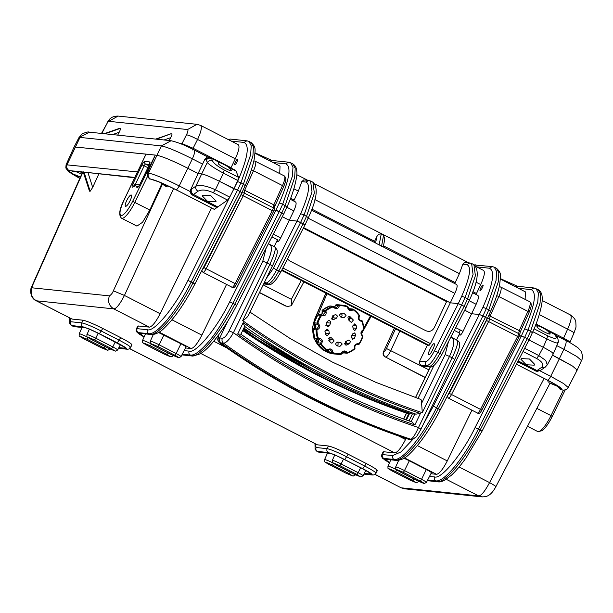 <?xml version="1.0" encoding="UTF-8"?>
<svg xmlns="http://www.w3.org/2000/svg" width="613" height="613" viewBox="0 0 613 613"><rect width="100%" height="100%" fill="white"/><g stroke="black" fill="none" stroke-linecap="round" stroke-linejoin="round"><path stroke-width="0.92" d="M202.803 195.263L210.811 195.662L216.151 201.171L215.584 201.815L207.569 201.424L202.236 195.915L202.803 195.263M420.181 480.983C423.024 482.477 424.158 483.259 423.575 483.328L417.238 480.676L400.197 471.941L396.803 469.604L403.139 472.248L420.181 480.983A1.977 0.483 -62.9 0 0 421.529 479.312A7.617 0.697 25.8 0 1 426.403 482.423L431.391 472.761A7.9 0.728 -154.2 0 0 426.334 469.535L409.292 460.8A7.9 0.728 -154.2 0 0 403.883 458.271M454.555 359.762L453.888 361.149M433.981 343.962C436.717 342.261 429.813 356.697 428.885 354.613C426.15 356.314 433.046 341.878 433.981 343.962L434.111 344M272.218 266.303L271.551 267.689M521.464 358.605L529.479 358.996L534.812 364.505L534.245 365.156L526.238 364.766L520.897 359.256L521.464 358.605M125.665 206.313A6.322 1.555 -62.9 0 0 129.918 201.087A6.322 1.555 -62.9 0 0 131.289 195.018A6.322 1.555 -62.9 0 0 131.144 194.98A6.322 1.555 -62.9 0 0 126.883 200.206A6.322 1.555 -62.9 0 0 125.519 206.274A6.322 1.555 -62.9 0 0 125.665 206.313M185.701 347.035C186.551 346.958 184.965 345.862 180.942 343.755L158.491 332.491M458.968 332.782L460.317 330.001M314.484 319.626L314.745 319.657A24.696 23.83 96 0 0 334.008 353.962L321.396 348.843L313.994 338.499L312.484 327.809L314.484 319.626L325.863 293.152M286.876 206.895L282.7 204.167L292.393 176.199L292.991 167.203L290.692 162.82L292.868 163.939L295.205 168.337L294.669 177.372L285.198 205.447L281.842 212.88L279.283 211.569L283.62 214.113L281.842 212.88L234.702 304.316C219.86 333.518 199.991 357.333 191.762 355.785L181.977 354.766M279.267 202.995L275.95 210.182L274.141 209.991L279.283 211.569L282.7 204.167L279.267 202.995C289.474 179.586 291.635 166.529 285.735 163.824L273.007 162.499M226.496 284.524L201.884 335.142C197.578 343.479 193.999 347.946 191.156 348.536L185.501 347.946M241.867 192.712L245.269 185.417C249.721 175.502 252.702 166.744 254.219 159.15C255.406 148.538 256.203 147.434 251.123 142.538L253.453 146.936L252.916 155.97L243.445 184.046L240.089 191.486L237.53 190.168L241.867 192.712L240.089 191.486L192.957 282.915C178.107 312.109 158.238 335.939 150.016 334.384L139.695 333.303L144.147 336.889M142.063 162.46L146.047 154.116L156.583 155.219C162.422 156.407 172.851 160.767 187.877 168.291L198.099 173.533L201.7 173.908C205.056 174.613 210.964 177.08 219.439 181.318L237.53 190.168L240.955 182.766L250.64 154.798L251.238 145.802L248.939 141.419L246.847 140.806L243.982 142.431L231.262 141.097M138.385 325.986L137.718 326.108L136.446 328.783L137.113 328.66L138.385 325.986L149.403 327.135C152.246 326.545 155.825 322.078 160.139 313.741L124.439 295.443L113.344 290.807C112.677 292.853 111.374 294.546 109.428 295.887L32.045 287.811C30.114 293.374 31.562 297.703 36.397 300.799L36.121 300.722C30.374 298.255 29.562 289.734 31.93 286.133L32.32 286.01L32.045 287.811M136.438 328.821L136.186 330.599L137.128 332.484L144.07 337.05M144.078 337.035L138.829 333.824L138.385 332.614C136.921 331.664 136.5 330.346 137.113 328.66L147.381 329.733C154.07 332.484 175.249 306.722 187.946 280.386L191.164 281.995L237.53 190.168L233.944 188.75L237.767 180.483L223.431 173.134C215.033 168.629 209.646 165.096 207.263 162.529L206.313 160.054L204.88 159.227L207.34 156.997L209.186 157.189L205.409 159.28M138.385 332.614L148.653 333.687C156.89 335.242 176.552 311.32 191.164 281.995L194.85 283.926M131.259 344.935C133.059 344.728 129.527 342.299 120.677 337.64L102.762 328.461C93.329 323.741 86.74 320.99 83.016 320.208L72.02 319.059L36.397 300.799L113.78 308.875L149.403 327.135M69.798 317.978L70.74 321.733L81.728 322.882C85.414 323.641 91.996 326.392 101.482 331.135L119.374 340.299C128.309 345.004 131.833 347.433 129.948 347.594M130.615 347.479L131.918 344.812M204.88 159.227L198.099 173.533L201.7 173.908L195.815 186.199C200.321 184.643 206.842 185.839 215.385 189.777L229.722 197.125L227.599 200.083L214.32 209.362M169.931 186.743L167.257 186.896L162.46 183.318M229.722 197.125L233.944 188.75L219.439 181.318L215.385 189.777L213.247 192.727L227.599 200.083M78.962 137.588L82.104 133.986C85.966 132.178 88.402 131.573 89.414 132.178L78.962 137.588L74.15 146.913L156.583 155.219C162.422 156.407 172.851 160.767 187.877 168.291L198.099 173.533L190.635 189.762L190.26 191.578L192.214 194.942L216.81 207.462M191.356 189.494C190.85 191.616 191.585 193.294 193.555 194.513L198.014 191.218C196.045 189.992 195.309 188.321 195.815 186.199L190.635 189.762M190.681 189.769C189.907 191.992 190.49 193.723 192.421 194.965L193.555 194.513L217.944 207.018M216.604 207.439L192.214 194.942M165.119 185.961L159.556 182.122L165.096 185.938M152.139 179.578L159.579 182.13M80.426 177.027L70.342 172.812L74.05 170.881M134.684 177.755L83.33 172.046M98.793 174.008L92.701 187.425L90.165 191.241L89.475 191.164L83.184 171.885M84.962 172.276L134.768 177.471M84.77 172.199L134.745 177.418M79.79 178.46L68.158 171.311L65.821 167.993L66.081 164.782L74.142 146.921L146.047 154.116L123.895 200.451C119.887 209.424 118.96 214.512 121.129 215.699C124.178 215.056 128.017 210.274 132.653 201.363L149.825 209.998L142.53 222.304L136.929 226.105L121.543 218.22A18.765 4.605 -62.9 0 0 121.972 218.343A18.765 4.605 -62.9 0 0 134.86 202.328L147.465 176.529L149.733 179.034M161.863 183.708L149.825 209.998M147.465 176.529L147.449 172.973L148.507 173.088C154.231 174.253 164.468 178.529 179.211 185.915L190.26 191.578M132.653 201.363L155.273 155.081L147.449 172.973M165.487 186.153L167.257 186.896M211.562 207.968L160.139 313.741M173.64 188.551L124.439 295.443C119.857 304.309 116.309 308.783 113.78 308.875C108.945 305.787 107.497 301.458 109.428 295.887M36.121 300.722L72.02 319.059M72.242 173.862L80.326 177.241M540.497 370.436L537.149 371.378L535.846 370.995L536.988 370.551L518.253 360.95M517.839 361.762L535.846 370.995L517.801 361.831M548.275 382.198L547.57 380.175L559.156 386.742L549.225 382.849L559.746 387.247M558.244 386.213L559.156 386.742M560.42 389.546L562.826 390.083L560.29 389.477L558.006 386.535M495.526 486.707C496.522 486.73 494.538 485.366 489.58 482.607L544.114 378.428M482.308 496.905L478.661 495.909L401.277 487.825L404.534 488.799L401.009 487.749L375.049 474.385M446.241 479.289L478.661 495.909C481.197 495.817 484.837 491.381 489.58 482.607L459.099 466.983M471.887 410.304L447.275 460.922C442.961 469.259 439.391 473.726 436.548 474.316L430.885 473.726M389.47 462.815L384.213 459.604L383.776 458.394L394.044 459.466C402.274 461.022 421.943 437.1 436.556 407.775L440.234 409.706M389.462 462.83L382.52 458.263L381.577 456.379L381.838 454.57L392.772 455.513C392.151 457.198 392.573 458.516 394.044 459.466L395.408 460.164C399.576 460.662 405.898 455.957 414.373 446.042C420.556 439.23 428.541 426.778 438.341 408.695L485.481 317.266L482.921 315.956L487.258 318.492L485.481 317.266L488.837 309.826L486.339 308.546L496.032 280.578L496.63 271.59L494.331 267.199L492.239 266.586L489.373 268.21L476.646 266.877M392.772 455.513L400.986 451.927L412.848 439.345M423.935 423.1L433.337 406.166L436.556 407.775L482.921 315.956L486.339 308.546L482.914 307.374C493.12 283.965 495.273 270.908 489.373 268.21M477.772 295.428C479.037 296.117 478.492 299.075 476.14 304.301L471.612 313.726L479.588 314.561L482.921 315.956L479.588 314.561L471.612 313.726L463.022 331.395L455.712 327.649M487.258 318.492L440.318 409.737C430.05 429.368 419.874 444.019 409.783 453.704C405.706 458.011 401.239 460.263 396.381 460.455L385.079 459.091L389.539 462.669M398.588 435.966L405.522 439.521C401.216 447.858 397.638 452.325 394.795 452.915L383.776 451.766L383.11 451.888L381.838 454.57M456.47 284.509C457.735 285.198 457.191 288.156 454.838 293.382L450.31 302.807L446.862 301.044L434.356 327.48C432.303 331.158 429.414 332.208 425.706 330.637L289.796 260.977L287.474 259.069M303.374 228.228L446.586 301.634M303.673 227.645L450.31 302.807L430.456 343.648L282.869 267.996M273.375 234.181L280.685 237.928L289.275 220.266L297.251 221.101L303.144 223.799L300.585 222.488L304.094 214.895L312.032 191.961L310.576 180.958M295.435 201.968C296.7 202.65 296.156 205.608 293.803 210.841L289.275 220.266L282.371 216.726L289.275 220.266L297.251 221.101L300.585 222.488L276.685 269.827L278.846 270.931C274.31 279.313 270.624 283.735 267.789 284.187L263.774 283.773M264.157 282.968L265.728 283.137C268.555 282.67 272.21 278.233 276.685 269.827L273.467 268.21L300.661 213.722C308.914 194.796 310.653 184.237 305.887 182.053L301.803 181.632L303.757 179.908L308.745 180.429L305.887 182.053M266.448 278.248L273.467 268.21M308.753 180.437L312.883 182.138L314.354 193.149L306.584 216.174L303.144 223.799L304.922 225.032L303.144 223.799L278.846 270.931L280.739 271.942M425.146 377.562L385.615 357.103C387.025 356.835 388.795 354.59 390.918 350.375L399.837 331.012L281.62 270.417M399.837 331.012L427.399 345.142L429.115 345.318L430.456 343.648M385.148 357.057C383.232 355.816 382.665 354.084 383.431 351.862L394.312 328.231M425.223 377.409L385.615 357.103C383.677 355.869 383.102 354.138 383.876 351.908C384.581 351.762 385.447 350.636 386.481 348.521L428.885 369.838M302.676 281.252L398.174 330.208M301.244 280.47L291.367 299.343L291.313 305.734L303.879 281.88M291.313 305.734L287.696 306.423L285.42 305.941L259.483 292.646M287.696 306.423L285.42 305.941M274.195 246.495L277.474 239.752L271.957 236.924M280.685 237.928C279.444 240.327 278.417 241.614 277.597 241.783L277.474 239.752M471.612 313.726L464.708 310.193L471.612 313.726M420.893 365.064L426.763 365.677C429.59 365.218 433.245 360.781 437.72 352.368L439.881 353.479C435.345 361.862 431.659 366.275 428.832 366.735L422.955 366.122L420.893 365.064C419.438 364.114 419.016 362.796 419.637 361.111L427.399 345.142M430.05 367.041L422.955 366.122M466.072 307.557L441.858 354.521L437.261 361.915L434.517 364.988C431.981 366.812 430.41 367.493 429.797 367.026L426.763 365.677C425.292 364.727 424.863 363.409 425.483 361.724C427.82 361.302 430.832 357.647 434.502 350.759L458.286 303.642L450.31 302.807L458.286 303.642L464.179 306.347L461.62 305.036L465.129 297.435L473.075 274.509L471.619 263.498M471.681 263.529L473.918 264.678L475.389 275.697L467.627 298.715L464.179 306.347L465.957 307.573L464.179 306.347L439.881 353.479L441.774 354.483M463.022 331.395C461.781 333.786 460.754 335.073 459.934 335.242L459.811 333.211L456.532 339.954M459.811 333.211L454.302 330.384M405.522 439.521L406.021 438.51M429.514 476.393L434.517 476.914C441.207 479.665 462.386 453.904 475.09 427.567L478.309 429.177L524.674 337.349L527.234 338.667L524.674 337.349L528.092 329.947L537.785 301.979L538.383 292.991L536 288.562M534.168 288.01L538.26 289.719L540.589 294.117L540.061 303.151L530.59 331.227L524.659 328.775L521.341 335.962L519.518 335.771L524.674 337.349L521.341 335.962L475.09 427.567M427.644 480.017L435.797 480.868C444.034 482.408 463.689 458.509 478.309 429.177L480.094 430.096C465.244 459.306 445.383 483.098 437.153 481.565L427.368 480.546M532.268 332.675L530.59 331.227L527.234 338.667L529.011 339.893L527.234 338.667L480.094 430.096L481.987 431.108M557.723 342.161C558.596 343.962 554.972 342.874 546.842 338.905L543.264 347.303L529.05 340.016L543.264 347.303C551.21 351.487 554.374 353.663 552.742 353.847C554.374 353.663 551.21 351.487 543.264 347.303L538.789 355.555L545.746 360.467L547.294 364.881M545.133 367.233L541.631 367.348L536.988 370.551L540.49 370.436L545.133 367.233L547.325 364.827L553.34 353.739L552.742 353.847M556.489 335.725L565.684 340.437C568.741 341.801 572.864 344.276 578.044 347.847L580.664 350.697C582.181 352.429 583.162 358.344 581.499 360.513L576.933 356.582L563.868 349.264L559.37 358.712L552.543 355.211L572.603 366.122L577.185 370.083L568.159 387.546M537.072 371.371L535.639 370.972M376.65 470.715C378.451 470.508 374.918 468.079 366.068 463.42L348.153 454.241C338.713 449.521 332.131 446.77 328.399 445.988L317.411 444.839L129.657 348.605M316.952 451.314L328.399 452.616L334.79 454.792L362.712 468.646L364.758 466.079C373.7 470.784 377.225 473.213 375.34 473.374M375.999 473.259L377.309 470.592M319.733 452.448L317.411 451.467C315.933 450.517 315.511 449.199 316.132 447.513L327.12 448.662C330.798 449.421 337.388 452.172 346.874 456.915L364.758 466.079L366.068 463.42M344.115 459.283L344.238 459.344C337.311 455.873 332.499 453.865 329.809 453.314L318.768 452.164L329.809 453.314M364.283 473.405L370.198 474.018C371.578 473.895 369.003 472.117 362.475 468.692L344.238 459.344M315.189 443.758L316.132 447.513M362.712 468.646C370.643 472.861 373.578 474.883 371.509 474.715L372.482 474.998C374.497 474.983 375.669 474.401 375.999 473.251M73.399 326.384L72.02 325.687C70.556 324.729 70.127 323.419 70.74 321.733M71.568 325.534L83.008 326.836L89.398 329.005L99.429 333.694L102.762 328.461M98.724 333.503L98.846 333.564C91.919 330.093 87.107 328.085 84.418 327.534L73.376 326.384M118.891 347.625L124.814 348.238C126.186 348.115 123.611 346.337 117.083 342.912L98.846 333.564M99.429 333.694L117.321 342.866C125.259 347.081 128.186 349.103 126.117 348.927L127.09 349.218C129.105 349.195 130.278 348.621 130.607 347.471M129.611 348.636L317.411 444.839M236.595 305.32L232.917 303.397C223.262 321.557 215.37 334.054 209.255 340.905C200.857 350.858 194.574 355.586 190.405 355.088L192.743 356.076L181.915 354.889M184.122 350.613L189.126 351.134C195.823 353.885 217.002 328.124 229.699 301.788L232.917 303.397L279.283 211.569L275.95 210.182L229.699 301.788M536.957 326.553L538.053 325.871C540.704 326.66 543.815 328.261 547.394 330.66L549.738 333.104C553.102 336.997 535.777 328.116 536.957 326.553L536.927 326.093M480.263 290.485C478.883 291.336 482.393 284.148 482.852 285.183C484.232 284.34 480.715 291.527 480.263 290.485L480.194 290.47M234.871 164.705C233.492 165.548 237.001 158.369 237.461 159.403C238.84 158.56 235.331 165.74 234.871 164.705L234.802 164.682M218.289 163.219L219.385 162.529C222.036 163.326 225.155 164.92 228.726 167.318L231.07 169.77C234.434 173.655 217.109 164.774 218.289 163.219L218.266 162.751M228.726 167.318L236.059 171.073L238.549 177.341L237.767 180.483M112.562 134.592L119.175 132.27L117.704 135.128M119.175 132.27C120.301 129.979 120.7 128.684 120.355 128.393L104.961 133.795M155.74 139.097L170.943 133.78M171.165 133.703L156.476 139.174M164.077 139.971L170.69 137.649C171.816 135.358 172.207 134.063 171.87 133.772M170.69 137.649L169.219 140.507M179.801 143.388L182.007 143.618L186.475 134.806C188.605 135.105 192.306 136.653 197.57 139.442L193.103 148.254L182.007 143.618L181.624 144.139M237.921 144.591C239.944 145.695 239.07 150.423 235.308 158.79L230.917 167.947M235.354 170.222L209.309 157.204M210.481 157.579L219.385 162.529M231.07 169.77L231.101 170.23M236.059 171.073L234.909 170.092M212.565 161.02C210.42 160.162 208.658 160.66 207.263 162.529L201.7 173.908C205.056 174.613 210.964 177.08 219.439 181.318L223.431 173.134L224.197 169.985C217.952 166.598 214.067 163.61 212.565 161.02L211.623 158.552C209.477 157.694 207.715 158.192 206.313 160.054M288.777 162.23L290.616 162.782M245.131 185.494L240.955 182.766L237.522 181.594C247.729 158.185 249.882 145.128 243.982 142.431M301.803 181.632L298.362 191.11L293.696 201.026M290.616 198.237L294.079 200.014M269.145 284.493L268.778 284.486C270.149 285.466 272.816 283.512 276.785 278.616L280.815 271.98L304.922 225.032M469.305 300.163L465.129 297.435L461.696 296.271C469.949 277.337 471.688 266.785 466.922 264.601L462.846 264.172L459.398 273.651L454.731 283.566M383.301 247.001L376.114 243.323M311.879 209.133L374.597 241.284L376.811 236.695C378.083 234.457 379.547 233.614 381.202 234.158L383.539 235.354L384.765 238.993L383.309 246.962M374.597 241.284L374.214 242.296M473.918 264.678C479.496 270.011 478.002 281.819 469.443 300.086L465.957 307.573M483.312 270.371C485.335 271.475 484.462 276.202 480.699 284.57L476.033 294.485M472.914 291.681L476.424 293.474M462.846 264.172L464.792 262.456L469.78 262.977L466.922 264.601M461.696 296.271L458.286 303.642L461.62 305.036L437.72 352.368L434.502 350.759M255.008 153.273L280.026 166.1L279.727 173.602M192.919 356.092L200.405 353.793C204.236 351.395 208.435 347.479 213.002 342.062C221.147 332.292 229.04 320.063 236.679 305.358L283.62 214.113M200.252 125.282C202.313 126.324 201.416 131.044 197.57 139.442L235.308 158.79M101.482 133.435L107.298 122.952L101.796 133.465M104.225 133.726L120.355 128.393M539.279 314.599L567.623 329.127C571.308 320.645 572.121 315.879 570.044 314.829M542.145 300.454L570.404 314.936C573.852 317.388 575.661 319.779 575.822 322.101C576.097 328.859 576.427 325.61 573.96 333.097L569.784 342.613M569.546 342.261C570.626 342.207 568.642 340.843 563.6 338.161L567.623 329.127C572.703 331.633 574.68 332.997 573.561 333.219M535.908 324.277L554.436 333.779L556.857 336.453L553.983 333.648M547.394 330.66L555.156 334.637L556.213 337.165L557.914 338.989L556.857 336.46M556.213 337.165C556.535 339.142 553.669 338.675 547.616 335.763L546.842 338.905L532.804 331.71M539.907 370.796L550.712 376.336L559.37 358.712L572.573 366.099L577.185 370.068L576.136 370.267M494.331 267.199L496.515 268.318L498.844 272.716L498.308 281.75L488.837 309.826L490.515 311.274M500.392 279.053L525.418 291.88L525.119 299.389M434.517 476.914C433.904 478.6 434.326 479.918 435.797 480.868L438.134 481.849C439.927 482.17 442.302 481.519 445.26 479.887L451.497 475.136C456.095 470.861 460.984 465.052 466.156 457.689L482.071 431.138L529.011 339.893M549.738 333.104L549.769 333.572M303.42 228.151L446.624 301.55M274.685 206.481L273.858 204.834L243.346 189.67M274.854 206.259L274.295 209.393A1.977 1.487 -169.6 0 0 273.314 207.807L244.25 193.08A1.977 1.487 -169.6 0 0 241.629 193.379M520.062 332.254L519.234 330.614L488.737 315.45M520.23 332.039L519.671 335.165A1.977 1.487 -169.6 0 0 518.69 333.587L489.626 318.852A1.977 1.487 -169.6 0 0 487.044 319.112M414.886 424.909L412.128 421.997A726.742 701.318 -84 0 1 323.48 384.19A726.742 701.318 -84 0 1 240.74 334.146L237.66 334.062L243.185 322.637L244.526 326.3A718.076 692.958 96 0 0 415.92 414.158L420.411 413.484L414.886 424.909C383.454 414.212 352.866 401.247 323.12 386.006C293.382 370.758 264.893 353.44 237.66 334.062M240.74 334.146L240.687 334.1C267.168 352.766 294.776 369.47 323.503 384.198C352.207 398.91 381.761 411.515 412.166 422.012L412.128 421.997M337.832 383.248L318.285 373.624L243.43 328.966M408.771 412.771L407.308 413.139M228.067 320.714L219.768 337.893C218.987 339.878 219.393 341.541 220.986 342.882A743.155 717.156 -84 0 0 311.711 398.412A743.155 717.156 -84 0 0 409.43 439.475L411.193 439.621L412.656 439.383L410.863 439.245C412.802 438.41 415.346 434.51 418.487 427.537C385.531 416.549 353.548 403.109 322.538 387.217C291.527 371.317 261.835 353.142 233.446 332.69C229.645 339.326 226.343 342.836 223.538 343.219L219.485 342.736C277.352 384.297 339.84 416.319 406.94 438.816L409.43 439.475L410.863 439.245A742.895 716.904 -84 0 1 313.741 398.381A742.895 716.904 -84 0 1 223.538 343.219C221.998 341.885 221.615 340.223 222.381 338.238L218.435 337.824L218.672 334.821M405.806 419.782L408.771 413.645A718.459 693.326 -84 0 1 320.607 376.091A718.459 693.326 -84 0 1 243.116 329.625M456.785 340.207C458.677 341.211 457.145 347.088 452.187 357.823L454.647 359.463M451.697 337.594C455.022 339.487 454.287 345.77 449.482 356.437L452.187 357.823L418.487 427.537L420.939 429.177L454.716 359.44M274.455 246.725C276.348 247.736 274.808 253.613 269.85 264.364L272.302 266.004M269.36 244.135C272.678 246.028 271.942 252.303 267.153 262.977L269.85 264.364L242.656 320.622C245.928 318.607 247.966 316.63 248.771 314.691L272.379 265.973C274.279 262.441 277.497 253.575 277.214 252.479L277.168 250.096L274.785 246.794L268.31 243.767M448.425 341.786L445.153 354.605L421.614 403.293C421.859 400.948 421.43 399.607 420.326 399.27L375.677 382.267L332.223 361.999L290.271 338.591L250.05 312.163M433.95 365.478L418.005 398.473M409.66 439.544L407.024 438.839A742.895 716.904 -84 0 1 309.902 397.983A742.895 716.904 -84 0 1 219.692 342.82C218.067 341.472 217.646 339.809 218.435 337.824M406.863 438.785L407.247 438.908M266.088 248.326L262.816 261.138L267.153 262.977L233.446 332.69L229.116 330.851C226.657 335.564 224.419 338.024 222.381 338.238M421.614 403.293L422.288 412.702C358.007 391.117 298.133 360.421 242.656 320.622M403.729 419.039L406.588 413.124L408.771 413.645M406.588 413.124L406.611 413.185C376.19 402.741 346.613 390.152 317.894 375.44L242.671 330.537A718.076 692.958 -84 0 0 317.925 375.447A718.076 692.958 -84 0 0 406.45 413.124M243.185 322.637C297.979 361.77 357.057 392.052 420.411 413.484M243.882 328.024A718.459 693.326 96 0 0 412.38 414.02L409.04 420.924M412.38 414.02L414.832 413.982L411.124 421.652M415.92 414.158L414.832 413.982M328.438 338.529L329.419 339.502A1.931 1.862 -84 0 1 329.802 341.725M330.79 342.713L331.901 343.234L334.131 340.989L331.602 337.932L330.468 337.403L328.775 340.705L330.79 342.713M354.406 338.253L355.824 334.453L354.314 332.89L352.529 333.985L351.295 336.606L352.598 339.349L354.406 338.253L351.119 337.909M346.973 344.966L349.456 343.587L350.49 341.548L348.989 339.985L345.464 341.594L345.916 345.188L346.973 344.966L344.958 344.759M339.962 346.291L342.207 344.046L340.721 342.483L337.939 342.1C335.28 343.027 335.027 344.291 337.181 345.901L340.023 346.299M352.965 327.618L353.203 329.043L354.743 330.606L356.643 328.33L356.161 325.465L354.598 323.902L352.72 326.185L352.965 327.618M362.344 321.22A24.689 23.823 -84 0 1 363.402 325.319A24.689 23.823 -84 0 1 363.754 329.61L363.379 329.641A1.004 0.575 -105.4 0 1 363.057 330.583L363.057 330.583A1.004 0.575 -105.4 0 1 362.996 330.591C361.08 331.894 360.865 333.449 362.36 335.25A1.004 0.567 121.7 0 1 362.421 335.28A1.004 0.567 121.7 0 1 362.467 336.253C360.214 333.679 360.513 331.48 363.379 329.641A24.037 23.202 96 0 0 363.026 325.465A24.037 23.202 96 0 0 361.984 321.411C358.735 320.921 357.731 318.959 358.965 315.542A24.037 23.202 96 0 0 353.165 309.764C350.276 311.542 348.353 310.584 347.379 306.875A24.037 23.202 96 0 0 339.38 305.764C338.085 309.144 335.97 309.542 333.035 306.96A24.037 23.202 96 0 0 325.901 310.929C326.798 314.638 325.304 316.247 321.411 315.756L321.833 315.013L322.637 315.22L325.273 312.27L324.99 311.619L322.162 311.327A2.506 2.421 -84 0 1 320.576 314.844L322.032 313.657L322.139 311.266M356.758 344.345L358.007 344.475C355.801 344.2 354.751 345.326 354.858 347.877A1.004 0.467 160.4 0 1 354.927 347.977A1.004 0.467 160.4 0 1 354.437 348.621C354.153 344.973 355.647 343.364 358.919 343.793A24.037 23.202 96 0 0 362.467 336.253L362.858 336.399A1.004 1.004 0 0 0 362.421 335.28L362.421 335.28C360.904 333.288 361.118 331.725 363.057 330.583A1.004 1.004 0 0 0 363.793 329.618L371.064 316.316M322.637 315.22L321.833 315.021A1.004 0.965 96 0 0 321.557 314.944L318.722 314.645A1.004 0.965 96 0 0 317.833 315.059A24.689 23.823 96 0 0 314.193 322.798L317.021 323.097A24.689 23.823 -84 0 1 320.668 315.358L321.411 315.756A24.037 23.202 96 0 0 317.863 323.296C320.745 325.932 320.438 328.139 316.959 329.909A24.037 23.202 96 0 0 317.304 334.085A24.037 23.202 96 0 0 318.346 338.138C322.223 338.698 323.227 340.652 321.365 344.008A24.037 23.202 96 0 0 327.166 349.778C330.675 348.069 332.606 349.035 332.959 352.674A24.037 23.202 96 0 0 340.951 353.785C342.874 350.467 344.989 350.069 347.303 352.59A1.004 0.483 155.2 0 1 346.115 352.736L344.514 351.555L341.663 353.678L344.514 351.555M325.204 332.782L325.442 334.215L327.15 335.794L329.35 333.549L328.859 330.683L327.127 329.097L324.959 331.357L325.204 332.782M337.027 342.2A1.931 1.862 -84 0 1 336.798 345.801M346.437 341.05A1.931 1.862 -84 0 1 345.487 343.173L344.429 343.763M353.387 320.032L349.732 316.446L348.452 319.787L350.467 321.794L351.533 322.315L353.387 320.032M341.51 313.381L341.64 313.389C339.135 314.346 339.035 315.634 341.349 317.243L344.192 317.641L346.061 315.35L344.422 313.779L341.571 313.381M337.479 316.086L335.709 314.492L332.146 316.093L333.02 319.741L336.606 318.139L337.479 316.086M330.905 321.94L329.135 320.346L327.189 321.427L325.955 324.047L327.572 326.821L329.541 325.748L330.905 321.94M347.939 317.649L348.858 318.568A1.931 1.862 -84 0 1 349.303 320.637M340.836 313.465A1.931 1.862 -84 0 1 340.82 317.09M333.319 315.442A1.931 1.862 -84 0 1 332.399 317.703L331.296 318.316M328.284 349.87A2.506 2.421 -84 0 1 329.028 351.923A1.004 0.965 96 0 0 329.687 352.965A24.689 23.823 96 0 0 334.529 354.007L334.008 353.962A24.696 23.83 96 0 0 334.545 354.007L340.736 354.406A1.004 1.004 0 0 0 341.663 353.678L340.728 354.406A24.689 23.823 -84 0 1 337.357 354.299A24.689 23.823 -84 0 1 332.522 353.264L332.959 352.674L331.855 352.214L331.917 351.548L329.924 349.517L327.771 350.222L329.924 349.517M316.952 338.836A2.506 2.421 -84 0 1 317.848 342.82A1.004 0.965 96 0 0 317.787 344.069A24.689 23.823 96 0 0 323.741 350L326.576 350.291A24.689 23.823 -84 0 1 320.614 344.368L321.365 344.008L320.676 343.111L321.465 341.035L318.553 338.981L319.181 338.974M318.929 326.032L317.488 324.246L314.661 323.955A2.506 2.421 -84 0 1 314.017 328.606L316.852 328.905L318.929 326.032M329.717 306.048L329.74 306.033A24.689 23.823 96 0 0 322.438 310.101L325.273 310.4A24.689 23.823 -84 0 1 332.598 306.324L335.778 307.994L338.2 305.918L339.38 305.764L339.119 305.09A1.004 0.965 96 0 0 338.2 305.918L335.365 305.619A2.506 2.421 -84 0 1 334.254 307.305L335.365 305.619A1.004 0.965 96 0 1 336.284 304.799L339.119 305.09A24.689 23.823 -84 0 1 342.483 305.197A24.689 23.823 -84 0 1 347.326 306.239L348.031 307.19A1.004 1.004 0 0 0 347.341 306.239L339.656 304.899A24.689 23.823 96 0 0 336.284 304.799A1.004 1.004 0 0 0 335.334 305.619M325.901 310.929L324.99 311.619A1.004 0.965 96 0 1 325.273 310.4L325.901 310.929M350.352 310.025C349.065 309.726 348.291 308.776 348.031 307.19L350.352 310.025L352.061 309.312A1.004 0.498 40.7 0 1 353.165 309.764L353.303 309.213A24.689 23.823 -84 0 1 359.226 315.136L358.965 315.542A1.004 0.483 -144.6 0 1 359.264 316.308L359.264 316.308A1.004 1.004 0 0 0 359.264 315.151L353.303 309.213A1.004 1.004 0 0 0 352.835 309.044A1.004 0.965 96 0 0 352.061 309.312L349.234 309.021A2.506 2.421 -84 0 1 348.904 309.297L349.234 309.021A1.004 0.965 96 0 1 350 308.745A1.004 1.004 0 0 0 349.195 309.029L349.188 309.067M317.863 323.296L317.488 324.246A1.004 0.965 96 0 1 317.021 323.097L317.863 323.296M316.959 329.909L316.852 328.905A1.004 0.965 96 0 0 316.093 329.886L313.258 329.595A24.689 23.823 96 0 0 314.691 338.039L317.519 338.33A24.689 23.823 -84 0 1 316.446 334.177A24.689 23.823 -84 0 1 316.093 329.886L316.959 329.909M361.295 320.522L360.796 320.538C359.264 320.499 358.751 319.089 359.264 316.308A1.004 0.483 -144.6 0 1 359.172 316.385C358.39 318.798 359.103 320.178 361.295 320.522A1.004 0.575 80.4 0 1 361.984 321.411L362.36 321.181A1.004 1.004 0 0 0 361.517 320.515A1.004 0.965 96 0 0 361.295 320.522L360.314 320.415M313.258 329.595L313.228 329.587A1.004 1.004 0 0 1 314.002 328.606L314.607 323.932L315.848 325.702L314.002 328.606A1.004 0.965 96 0 0 313.258 329.595L314.691 338.039A1.004 0.965 96 0 0 315.496 338.69L318.323 338.981A1.004 0.965 96 0 1 317.519 338.33L318.346 338.138L318.553 338.981M316.293 338.675L318.385 340.705L317.81 342.828L320.676 343.111A1.004 0.965 96 0 0 320.614 344.368L317.749 344.054L323.741 350A1.004 0.965 96 0 0 324.185 350.161L327.013 350.46A1.004 0.965 96 0 1 326.576 350.291L327.166 349.778L327.771 350.222A1.004 1.004 0 0 1 327.013 350.46A1.004 0.965 96 0 0 327.733 350.23M358.007 344.475A1.004 0.965 96 0 0 359.18 344.138L358.919 343.793A1.004 0.575 -64.1 0 1 358.007 344.475L357.402 344.299C355.502 344.529 354.674 345.755 354.927 347.977L354.927 347.977A1.004 1.004 0 0 1 354.613 349.088L354.437 348.621A24.037 23.202 96 0 1 347.303 352.59L347.249 353.172A1.004 0.965 96 0 1 346.843 353.218L344.016 352.927A1.004 0.965 96 0 1 343.288 352.444L343.249 352.383M104.877 346.445A1.977 0.483 117.1 0 1 103.704 347.778C106.547 349.28 107.673 350.054 107.099 350.123L100.762 347.471A1.977 0.483 117.1 0 1 100.716 347.464A1.977 0.483 117.1 0 1 100.678 347.433M115.213 341.97L112.777 346.92A1.977 0.483 117.1 0 1 111.428 348.59L114.823 350.927L108.486 348.284A1.977 0.483 117.1 0 1 108.44 348.268A1.977 0.483 117.1 0 1 108.409 348.238M353.877 474.064L336.836 465.328L333.441 462.984L339.778 465.635L356.82 474.37L360.214 476.707L353.877 474.064A1.977 0.483 117.1 0 1 353.831 474.048A1.977 0.483 117.1 0 1 353.793 474.018M346.153 473.259L329.112 464.524L325.718 462.179L332.054 464.83L349.096 473.565L352.49 475.903L346.153 473.259A1.977 0.483 117.1 0 1 346.107 473.244A1.977 0.483 117.1 0 1 346.069 473.213M415.852 482.515L409.515 479.872L392.473 471.136L389.079 468.792L395.416 471.443L412.457 480.178L415.852 482.515M139.243 185.425A18.765 4.605 -62.9 0 0 138.668 184.819L137.588 184.505C134.967 185.08 133.565 185.701 133.381 186.344A1.977 1.624 48.7 0 0 132.975 186.957L135.68 185.593L136.868 187.363C137.312 188.214 138.308 187.233 139.856 184.406L148.99 165.725M164.123 354.092L147.082 345.357L143.687 343.012L150.024 345.663L167.065 354.398L170.46 356.735L164.123 354.092A1.977 0.483 117.1 0 1 164.077 354.076A1.977 0.483 117.1 0 1 164.039 354.046M171.847 354.896L154.805 346.161L151.411 343.824L157.748 346.468L174.789 355.203C177.632 356.697 178.766 357.479 178.184 357.548L171.847 354.896A1.977 0.483 117.1 0 1 171.801 354.881A1.977 0.483 117.1 0 1 171.77 354.858M108.486 348.284L91.444 339.548L88.05 337.204L94.387 339.855A1.977 0.483 -62.9 0 0 95.735 338.184L112.777 346.92A7.617 0.697 25.8 0 1 117.65 350.023L120.401 344.698M356.82 474.37A1.977 0.483 -62.9 0 0 358.168 472.7A7.617 0.697 25.8 0 1 363.042 475.811L365.785 470.477M339.778 465.635A1.977 0.483 -62.9 0 0 341.127 463.964L358.168 472.7L360.605 467.75M403.139 472.248A1.977 0.483 -62.9 0 0 404.488 470.577L421.529 479.312L426.334 469.535M134.975 185.172A1.977 0.483 117.1 0 1 135.228 184.59L135.68 184.819M174.789 355.203A1.977 0.483 -62.9 0 0 176.138 353.532A7.617 0.697 25.8 0 1 181.011 356.643L186 346.981M157.748 346.468A1.977 0.483 -62.9 0 0 159.096 344.797L176.138 353.532L180.942 343.755M325.917 293.175L314.745 319.657L315.197 319.794M341.732 353.456A24.696 23.83 96 0 0 343.778 352.873L341.732 353.463M329.005 351.755L325.932 350.345M317.841 342.79L315.71 338.713M361.448 333.863L363.31 330.476M370.421 315.994L363.754 328.17M362.091 331.189L361.478 332.307M201.884 335.142L171.962 319.802M237.522 181.594L187.946 280.386M147.381 329.733C146.76 331.418 147.189 332.736 148.653 333.687L150.016 334.384L139.695 333.303M241.982 192.689L194.926 283.957C184.659 303.581 174.483 318.239 164.391 327.924C160.322 332.231 155.855 334.476 150.99 334.675M159.104 332.108L191.156 348.536M181.011 356.643L178.835 357.739L171.801 354.881L154.76 346.146C148.706 342.514 150.622 344.131 150.254 341.28A7.617 0.697 25.8 0 1 159.096 344.797L163.901 335.02M167.065 354.398A1.977 0.483 -62.9 0 0 168.238 353.057M151.304 344.131A1.977 0.483 117.1 0 1 150.024 345.663M147.082 345.357A1.977 0.483 117.1 0 1 147.036 345.341C140.975 341.709 142.898 343.326 142.53 340.468A7.617 0.697 25.8 0 1 150.767 343.686M173.28 355.831L171.111 356.935L164.077 354.076L147.036 345.341A1.977 0.483 117.1 0 1 146.997 345.311M182.253 354.237L190.405 355.088C188.934 354.138 188.513 352.82 189.126 351.134M117.321 342.866L120.677 337.64M83.008 326.836C81.537 325.886 81.108 324.568 81.728 322.882L83.016 320.208M214.504 209.454L175.885 189.662M161.426 182.873L176.069 189.754M193.961 149.955C195.256 150.606 194.719 153.572 192.367 158.844L179.211 185.915C177.962 188.329 176.927 189.609 176.107 189.762L214.55 209.462M202.834 164.207L192.367 158.844C177.525 151.411 167.196 147.089 161.388 145.902L148.507 173.088C147.618 175.647 148.285 177.64 150.507 179.065C155.258 180.03 163.794 183.594 176.107 189.762M159.664 182.138L150.637 179.134M66.081 164.782L137.465 171.931M171.142 140.714L161.388 145.902L79.996 137.404L67.108 164.591C66.219 167.15 66.886 169.142 69.108 170.567L83.238 172.038M81.728 174.092L75.782 171.602M70.342 172.812L69.369 172.069C68.089 170.996 68.043 170.521 69.246 170.636L83.353 172.399M69.246 170.636L83.414 172.115M89.475 191.164L83.261 171.832M83.981 171.908L90.165 191.241M92.701 187.425L88.05 172.889M148.905 165.771L145.588 164.069A1.977 0.483 117.1 0 0 144.201 165.816L141.963 164.92L132.99 183.693L135.228 184.59L144.201 165.816L147.94 167.732M149.71 163.656A1.977 1.908 -84 0 1 149.733 161.947L144.737 161.426A1.977 1.908 -84 0 0 145.588 164.069L149.465 164.476M138.546 186.452A1.977 1.785 174.4 0 0 136.868 187.363M132.99 183.693C131.795 186.551 131.787 187.639 132.975 186.957M144.737 161.426C143.994 161.594 143.074 162.759 141.963 164.92M149.02 165.656C150.016 163.487 150.254 162.246 149.733 161.947M149.81 163.679L139.856 184.406M82.847 172.345L32.32 286.01M113.344 290.807L162.453 184.122M149.595 178.965L150.507 179.065M71.284 173.464L79.805 178.421L69.959 172.575L69.108 170.567M524.751 348.353L538.789 355.555L536.659 358.498C542.551 361.892 544.206 364.842 541.631 367.348M523.104 351.555L536.659 358.498M547.57 380.175L516.544 364.275L547.463 380.152M563.462 390.129L550.995 415.629L536.858 408.381M559.677 387.194L561.071 388.136C562.351 389.209 562.389 389.684 561.194 389.569L558.995 386.949M561.194 389.569L560.29 389.477M516.552 364.26L547.608 380.183C559.209 386.274 563.784 389.424 561.332 389.638M404.534 488.799L481.918 496.875C484.929 496.722 490.101 497.526 495.871 486.684L550.037 383.202M417.353 445.582L447.275 460.922M383.776 451.766L382.497 454.44C381.876 456.126 382.305 457.444 383.776 458.394M433.337 406.166L482.914 307.374M385.079 459.091L396.381 460.455M438.134 481.849L427.307 480.669M264.594 282.08L268.77 284.486L263.682 283.949M429.115 345.318L281.911 269.866M383.431 351.862L383.876 351.908M386.481 348.521L395.531 328.859M259.56 292.493L285.88 305.987M291.367 299.343L263.215 284.922M419.637 361.111L425.483 361.724M404.496 457.888L436.548 474.316M400.197 471.941A1.977 0.483 117.1 0 1 400.151 471.933L417.192 480.661L424.227 483.519L426.403 482.423M400.151 471.933C394.098 468.294 396.013 469.91 395.646 467.06A7.617 0.697 25.8 0 1 404.488 470.577L409.292 460.8M412.457 480.178A1.977 0.483 -62.9 0 0 413.629 478.837M395.416 471.443A1.977 0.483 -62.9 0 0 396.688 469.91M418.671 481.619L416.503 482.715L409.469 479.856L392.427 471.121C386.366 467.489 388.29 469.106 387.922 466.255A7.617 0.697 25.8 0 1 396.159 469.466M547.608 380.183C548.428 380.029 549.455 378.75 550.712 376.336L563.699 383.615L568.182 387.493C567.278 389.293 565.492 390.152 562.834 390.083L562.826 390.083M552.206 416.419L550.995 415.629A18.765 4.605 117.1 0 1 537.685 431.521L527.479 426.296M330.828 453.612L330.775 453.605C331.855 453.651 336.322 455.559 344.169 459.329L362.475 468.692M362.352 468.631L369.447 472.692M370.198 474.018L368.758 472.271M355.31 474.998L353.142 476.094L346.107 473.244L329.066 464.508A1.977 0.483 -62.9 0 0 329.112 464.524M332.054 464.83A1.977 0.483 -62.9 0 0 333.326 463.298M329.066 464.508C323.005 460.876 324.928 462.486 324.561 459.635A7.617 0.697 25.8 0 1 332.798 462.853M349.096 473.565A1.977 0.483 -62.9 0 0 350.268 472.225M363.042 475.811L360.865 476.906L353.831 474.048L336.79 465.313C330.736 461.681 332.652 463.298 332.284 460.447A7.617 0.697 25.8 0 1 341.127 463.964L343.556 459.014M328.399 445.988L327.12 448.662C326.499 450.348 326.928 451.666 328.399 452.616M344.82 459.474L348.153 454.241M371.509 474.715L364.007 473.926M85.437 327.832L84.418 327.534M124.814 348.238L123.366 346.491M94.387 339.855L111.428 348.59M117.65 350.023L115.474 351.126L108.44 348.268L91.398 339.533C85.345 335.901 87.261 337.51 86.893 334.66A7.617 0.697 25.8 0 1 95.735 338.184L98.172 333.234M100.762 347.471L83.72 338.736A1.977 0.483 117.1 0 1 83.674 338.728L100.716 347.464L107.75 350.314L109.919 349.218M83.72 338.736L80.326 336.399L86.663 339.05L103.704 347.778M86.663 339.05A1.977 0.483 -62.9 0 0 87.943 337.518M83.674 338.728C77.613 335.096 79.537 336.706 79.169 333.855A7.617 0.697 25.8 0 1 87.406 337.073M126.117 348.927L118.616 348.146M200.857 353.509L394.795 452.915M198.014 191.218C201.677 189.264 206.75 189.769 213.247 192.727M213.715 341.203L226.68 347.847M318.101 314.783L326.99 293.727M238.549 177.341L224.197 169.985M192.781 150.032L193.103 148.254L231.032 167.694M207.922 157.058L194.183 150.016C185.555 145.381 177.762 142.27 170.812 140.676M247.016 140.829L230.296 139.074L228.358 139.611M308.27 217.623L304.094 214.895L300.661 213.722M293.888 188.812L298.362 191.11M293.803 210.841L286.815 207.255M383.516 245.851L455.122 282.562M383.539 235.354L381.531 246.365M376.811 236.695L375.6 243.009M379.102 245.123L381.202 234.158M454.838 293.382L308.117 218.174M476.14 304.301L469.16 300.722M480.699 284.57L475.949 282.133M469.972 263L471.681 263.536M314.913 199.593L459.398 273.651M270.095 161.004L272.034 160.476L288.593 162.2L285.735 163.824M259.031 154.92L259.245 155.441M187.563 129.542L196.988 124.316L118.125 116.079L108.693 121.305L187.563 129.542C188.321 129.948 187.953 131.703 186.475 134.806M196.988 124.316L200.604 125.389L238.281 144.699M108.693 121.305L107.298 122.952M536.007 324.016L563.6 338.161L563.217 339.173M565.462 340.376C566.757 341.027 566.22 343.993 563.868 349.264L556.796 345.64M547.616 335.763L534.061 328.813M504.422 280.708L504.637 281.221M524.659 328.775C534.865 305.366 537.026 292.309 531.126 289.612L533.984 287.987L517.426 286.256L515.487 286.784M531.126 289.612L518.399 288.279M492.4 266.609L474.47 265.008M535.747 324.691L538.053 325.871M231.829 287.275A4.743 1.165 -62.9 0 0 231.921 287.351A4.743 1.165 -62.9 0 0 232.043 287.382A4.743 1.165 -62.9 0 0 235.154 283.604L272.256 210.65L243.246 195.785L241.108 194.712L204.006 267.674L206.144 268.739A4.552 1.119 117.1 0 1 203.148 272.364A4.552 1.119 117.1 0 1 203.041 272.333A4.552 1.119 117.1 0 1 202.926 272.226M204.006 267.674L202.275 269.72M283.62 186.62A1.977 0.391 -155.8 0 0 283.712 186.559A1.977 0.391 -155.8 0 0 282.516 185.609A1.977 0.391 -155.8 0 0 282.509 185.601L253.483 170.766A1.977 0.391 -155.8 0 0 251.307 170.031M284.279 175.9A11.854 2.912 117.1 0 1 282.509 185.601L273.858 204.834L273.314 207.807A3.954 0.973 -62.9 0 1 272.256 210.65L273.582 211.355L236.48 284.309L206.144 268.739L243.246 195.785A3.762 0.927 117.1 0 0 244.25 193.08L244.802 190.061L253.483 170.766A11.662 2.866 -62.9 0 0 255.223 161.219L284.279 175.9L285.65 177.563C285.88 179.563 286.478 179.578 283.712 186.559L274.877 206.198M241.583 193.432L241.108 194.712M253.062 164.169L251.69 168.859M253.843 160.966A1.977 1.908 -85.1 0 1 254.265 160.951L255.223 161.219M273.528 211.332L274.295 209.393M477.205 413.047A4.743 1.165 -62.9 0 0 477.305 413.124A4.743 1.165 -62.9 0 0 477.42 413.154A4.743 1.165 -62.9 0 0 480.531 409.384L517.633 336.422L486.484 320.492L449.383 393.446L451.52 394.511A4.552 1.119 117.1 0 1 448.532 398.136A4.552 1.119 117.1 0 1 448.417 398.105A4.552 1.119 117.1 0 1 448.302 397.998M447.689 395.5L449.383 393.446M528.996 312.4A1.977 0.391 -155.8 0 0 529.088 312.339A1.977 0.391 -155.8 0 0 527.893 311.381A1.977 0.391 -155.8 0 0 527.885 311.381L498.859 296.546A1.977 0.391 -155.8 0 0 496.699 295.803M529.655 301.673A11.854 2.912 117.1 0 1 527.885 311.381L519.234 330.614L518.69 333.587A3.954 0.973 -62.9 0 1 517.633 336.422L518.958 337.127L481.856 410.082L451.52 394.511L488.622 321.557A3.762 0.927 117.1 0 0 489.626 318.852L490.185 315.833L498.859 296.546A11.662 2.866 -62.9 0 0 500.599 286.991L529.655 301.673L531.027 303.343C531.264 305.335 531.854 305.358 529.088 312.339L520.261 331.978M486.96 319.204L486.484 320.492M498.423 290.049L497.135 294.462M499.235 286.738A1.977 1.908 -85.1 0 1 499.641 286.723L500.599 286.991M518.904 337.104L519.671 335.165M415.514 397.607L430.288 367.049M262.816 261.138L229.116 330.851M445.153 354.605L449.482 356.437L422.288 412.702M406.434 420.005L409.76 413.116M349.456 343.587L345.487 343.173M355.647 335.633L351.939 335.242M336.606 318.139L332.399 317.703M330.775 323.128L326.599 322.691M321.833 315.013A1.004 1.004 0 0 0 321.557 314.944A1.004 0.965 96 0 0 320.668 315.358L317.795 315.067L314.193 322.798A1.004 0.965 96 0 0 314.661 323.955L314.615 323.925A1.004 1.004 0 0 1 314.155 322.798L314.185 322.821M333.687 306.692A1.004 0.965 96 0 0 332.598 306.324L329.771 306.025L322.438 310.101A1.004 0.965 96 0 0 322.162 311.327L322.124 311.312A1.004 1.004 0 0 1 322.4 310.109L322.384 310.147M328.269 349.87L328.989 351.916L331.855 352.214A1.004 0.965 96 0 0 332.522 353.264L329.656 352.958M330.169 305.979A1.004 0.965 96 0 0 329.771 306.025A1.004 1.004 0 0 1 330.169 305.979L332.997 306.278A1.004 1.004 0 0 1 333.725 306.715L335.778 307.994M347.992 307.098A1.004 0.965 96 0 0 347.356 306.247M353.303 309.213L353.272 309.205A1.004 0.965 96 0 0 352.835 309.044L350 308.745M359.31 316.178A1.004 0.965 96 0 0 359.264 315.189M315.496 338.69A1.004 1.004 0 0 1 314.653 338.024L314.668 337.985M317.749 344.008L317.749 344.054A1.004 1.004 0 0 1 317.81 342.828L317.802 342.866M318.545 338.981A1.004 1.004 0 0 1 318.323 338.981A1.004 0.965 96 0 0 318.545 338.981L319.204 338.974M363.793 329.618L362.329 321.166A1.004 0.965 96 0 0 361.517 320.515L360.229 320.377M324.185 350.161A1.004 1.004 0 0 1 323.718 349.985L323.695 349.962M363.134 330.553A1.004 0.965 96 0 0 363.754 329.625M334.529 354.007L329.671 352.965A1.004 1.004 0 0 1 328.989 351.916L329.028 351.916M359.21 344.092A24.689 23.823 -84 0 0 362.827 336.399A1.004 0.965 96 0 0 362.498 335.342M362.827 336.399L359.218 344.131A1.004 1.004 0 0 1 358.291 344.552L356.636 344.383M342.928 351.962A2.506 2.421 -84 0 1 343.288 352.444L346.115 352.736A1.004 0.965 96 0 0 346.843 353.218A1.004 1.004 0 0 0 347.272 353.172L354.575 349.096A24.689 23.823 -84 0 1 347.295 353.157M340.751 354.406A1.004 0.965 96 0 0 341.602 353.747M354.628 349.05A1.004 0.965 96 0 0 354.927 348.115M328.859 330.683L325.082 330.292M329.35 333.549L325.258 333.12M329.541 325.748L325.84 325.357M334.123 319.519L331.962 319.296M344.422 313.779L340.989 313.419M352.827 318.982L348.858 318.568M350.812 316.975L348.605 316.745M356.643 328.33L353.027 327.947M356.161 325.465L352.804 325.112M340.721 342.483L337.273 342.123M331.602 337.932L329.219 337.686M333.618 339.939L329.419 339.502M121.543 218.22C118.547 215.309 119.305 209.393 123.818 200.474L144.974 156.231M371.087 316.331L363.793 329.656M363.356 330.438L361.463 333.901M150.254 341.28L153.273 334.591M142.53 340.468L145.411 334.093M182.299 354.981L181.9 354.912M161.947 183.118L175.969 189.724L214.404 209.431M138.668 184.819L139.381 185.187M139.787 184.413L138.438 186.743M80.318 177.257L71.752 173.678M82.517 172.307L31.922 286.133M547.47 380.152L558.336 386.267M559.914 387.332L549.332 382.91M401.009 487.749L375.003 474.416M427.859 480.784L427.292 480.699M395.646 467.06L398.665 460.371M387.922 466.255L390.795 459.873M537.685 431.521L541.976 430.786C545.417 428.096 548.85 423.307 552.275 416.411L565.224 389.906M318.362 452.049L316.492 451.03L315.074 449.168L314.998 443.666M324.561 459.635L327.434 453.26M332.284 460.447L334.752 454.969M372.482 475.006L363.915 474.11M68.717 317.427L69.43 318.898M72.97 326.269L71.108 325.25L69.683 323.388L69.606 317.879M124.064 346.912L98.777 333.541C90.931 329.771 86.464 327.871 85.391 327.825L74.357 326.675M86.893 334.66L89.368 329.189M79.169 333.855L82.05 327.48M127.098 349.218L118.524 348.33M171.065 133.718L155.694 139.097M251.123 142.538L248.939 141.419M290.225 199.248L295.658 202.029M305.036 225.009L308.408 217.546C316.967 199.271 318.461 187.471 312.883 182.138M311.496 210.144L376.627 243.53M383.24 246.924L456.693 284.57M472.531 292.692L477.994 295.489M483.665 270.479L475.972 266.532M468.838 262.877L314.936 183.992M307.803 180.329L296.753 174.674M230.304 139.082L228.074 139.465M292.876 163.939C295.359 165.548 296.646 168.008 296.753 171.318C297.696 173.586 295.022 189.953 287.014 206.819L283.735 214.09M255.031 152.852L272.049 160.476M106.961 122.975L108.968 119.964C110.861 117.351 113.911 116.064 118.117 116.079M119.55 128.339L104.187 133.718M89.429 132.178L170.82 140.676M553.347 353.732L557.983 342.859C558.481 342.253 558.458 340.958 557.907 338.974M581.507 360.513L577.185 370.068M487.373 318.469L490.661 311.197C495.105 301.282 498.093 292.531 499.61 284.93C500.798 274.325 501.587 273.222 496.515 268.318M517.441 286.263L500.415 278.639M529.126 339.87L532.406 332.598C540.413 315.733 543.08 299.366 542.145 297.098C542.038 293.796 540.743 291.328 538.26 289.719M475.688 264.862L474.339 264.923M236.48 284.309C235.17 286.838 233.921 287.934 232.733 287.581L203.041 272.333L201.861 270.509M253.851 160.912L254.265 160.951M447.245 396.312L448.417 398.105L478.109 413.361C479.297 413.706 480.546 412.61 481.856 410.082M499.243 286.692L499.641 286.723M457.129 340.261L452.264 337.771M412.656 439.383L416.587 436.602L421.016 429.154M218.504 335.058L217.692 339.387L218.144 341.142L219.485 342.736M415.468 397.592L430.234 367.049M450.685 337.234L452.233 337.763M403.615 418.993L406.465 413.101M454.708 359.44C461.175 345.364 460.501 342.115 457.137 340.292M240.878 334.238L244.595 326.56M318.722 314.645A1.004 1.004 0 0 0 317.795 315.067M336.276 304.799L339.656 304.899M344.016 352.927A1.004 1.004 0 0 1 343.249 352.421L342.912 351.969"/></g></svg>

